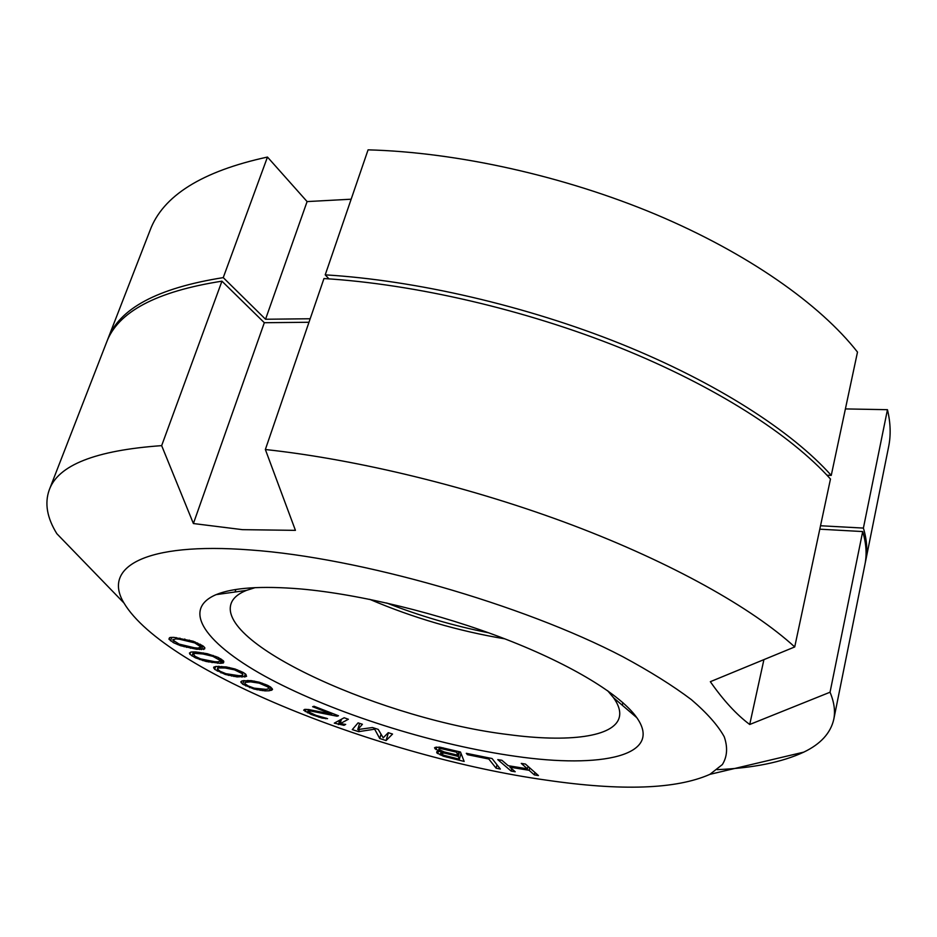 <?xml version="1.0" encoding="UTF-8"?>
<svg xmlns="http://www.w3.org/2000/svg" width="937" height="937" viewBox="0 0 937 937"><rect width="100%" height="100%" fill="white"/><g stroke="black" fill="none" stroke-linecap="round" stroke-linejoin="round"><path stroke-width="1.41" d="M107.673 339.487L149.932 230.666C162.733 195.821 201.912 171.284 267.467 157.053L223.252 277.621C157.381 288.057 118.847 308.683 107.673 339.487L107.076 341.103M223.252 277.621L265.546 319.248L310.182 318.756M328.946 278.863L325.221 274.857C415.817 280.304 525.95 305.731 621.184 343.996C716.348 382.401 791.8 431.196 831.248 475.399L826.996 475.235M820.519 525.751L863.399 528.081C866.948 539.993 867.685 551.015 865.612 561.134L865.249 562.809M386.723 603.006C419.788 615.937 453.719 625.869 488.54 632.78M325.221 274.857L368.077 149.85C456.987 152.227 563.969 175.922 655.935 214.491C747.82 253.224 820.156 304.361 857.496 352.089L831.248 475.399M267.467 157.053L307.102 201.584L351.164 199.206M845.397 408.919L887.456 409.692C890.595 422.892 890.982 435.213 888.639 446.68L865.612 561.134M887.456 409.692L863.399 528.081M265.546 319.248L307.102 201.584M223.603 660.995L218.157 657.411L207.229 653.698L195.587 651.918L191.499 651.976L189.45 652.995L189.895 654.272L195.4 657.833L206.152 661.487L220.359 663.326L223.416 662.939L223.603 660.995M250.331 549.96C359.058 557.585 522.916 604.459 622.8 656.708C650.079 671.419 672.93 685.732 691.354 699.623C707.048 713.069 718.023 725.472 724.266 736.822C727.885 747.457 727.253 756.698 722.357 764.569L709.906 774.349C676.163 789.259 621.547 791.168 546.037 780.088C382.343 757.143 165.099 672.005 123.965 603.006C102.379 567.588 143.841 541.82 250.331 549.96M300.402 588.928C359.703 594.128 439.43 613.501 506.039 639.315C572.648 665.176 621.044 695.149 636.809 717.672C663.677 755.808 601.566 768.785 515.455 756.288C437.169 745.266 342.86 716.196 276.45 682.335C210.509 648.662 178.065 610.912 216.084 594.644C233.184 587.64 261.294 585.73 300.402 588.928M525.434 764.065L521.253 763.397L527.426 768.82L508.194 765.705L501.904 760.282L497.781 759.614L511.157 771.104L515.221 771.76L509.892 767.169L529.089 770.284L534.324 774.887L538.435 775.567L525.434 764.065M496.106 768.199L500.346 769.066L492.066 758.537L466.298 753.301L467.434 754.672L488.833 759.029L496.106 768.199L497.008 764.838M438.469 750.9L440.003 751.451L436.841 751.591L436.747 752.821L443.33 756.206L464.143 761.441L460.477 752.001L439.43 747.105L434.522 747.749L438.469 750.9L438.984 749.085M357.747 729.572L362.408 724.266L358.086 722.872L352.277 729.607L358.625 731.656L374.671 729.185L379.754 738.508L386.091 740.558L392.544 734.058L388.246 732.664L383.21 737.829L378.208 729.396L372.469 727.534L357.747 729.572L359.621 723.364M344.172 717.754L334.286 723.141L344.008 725.308L345.694 724.406L340.084 723.715L348.377 719.265L344.172 717.754M311.119 711.113L337.039 716.208L338.48 715.763L314.024 706.252L312.63 706.721L331.639 714.111L308.566 709.532L304.619 709.391L303.658 710.187L311.154 714.451L322 718.07L327.563 718.667L315.874 715.306L308.648 711.921L308.121 711.136L311.119 711.113L311.435 710.105M242.226 680.871L240.774 681.843L242.718 684.221L254.009 689.046L265.019 690.885L269.224 690.78L272.538 689.503L270.711 687.126L267.666 685.369L259.291 682.218L251.057 680.602L242.226 680.871M215.908 666.453L213.695 667.167L214.678 669.369L225.255 674.441L237.084 676.912L246.572 676.35L245.717 674.16L243.116 672.415L235.082 669.018L226.356 666.957L215.908 666.453M173.802 637.371L170.065 637.476L168.941 639.175L173.497 642.712L180.642 645.734L196.688 649.282L204.594 648.954L204.863 647.83L203.352 646.179L193.209 641.224L173.802 637.371M459.376 759.216L443.529 755.187L440.777 753.266L444.571 753.102L458.275 756.417L459.376 759.216L461.004 753.371M439.219 749.623L439.418 748.569L440.683 748.511L456.588 752.177L457.795 755.21L444.068 751.884L439.219 749.623M265.85 689.363L254.114 688.145L248.059 685.896L244.756 683.553L245.178 682.323L250.624 681.855L259.186 683.143L267.759 686.891L268.568 687.781L268.087 689.011L265.85 689.363M238.865 675.682L225.852 673.68L220.019 671.243L217.419 668.971L218.567 667.94L225.173 667.999L234.449 669.814L242.414 673.726L242.882 674.558L241.652 675.565L238.865 675.682M214.784 661.721L200.659 658.91L195.13 656.333L193.327 654.167L195.224 653.382L202.931 653.979L212.804 656.322L219.984 660.339L220.078 661.1L218.098 661.85L214.784 661.721M194.146 647.713L179.096 644.094L172.795 640.041L175.711 638.87L179.529 639.245L194.744 642.899L200.986 646.963L197.965 648.111L194.146 647.713M717.215 769.64C753.278 768.071 782.137 762.238 803.782 752.13C820.613 744.06 830.604 733.144 833.766 719.37C835.441 711.242 834.199 702.2 830.041 692.22L749.717 724.488C736.505 714.615 723.387 700.349 710.34 681.691L794.717 646.94C752.259 608.09 672.356 562.973 572.566 525.177C472.716 487.486 358.203 459.54 265.358 449.514L295.424 530.354L242.484 529.663L193.397 523.537L264.328 322.715L308.976 322.269M749.717 724.488L763.913 659.648M264.328 322.715L221.952 281.17C156.069 291.489 117.558 311.998 106.431 342.684L49.239 489.957C44.484 503.263 47.014 517.845 56.852 533.715L123.965 603.006M833.766 719.37L864.933 564.484C867.006 554.411 866.256 543.437 862.696 531.56L830.041 692.22M819.793 529.182L862.696 531.56M794.717 646.94L830.475 479.03C790.969 434.932 715.411 386.22 620.153 347.814C524.825 309.561 414.599 284.087 323.968 278.547L265.358 449.514M369.728 599.34C413.194 617.87 458.24 631.034 504.844 638.847M607.633 690.698L613.583 697.796C618.795 705.174 620.704 711.651 619.298 717.227C614.449 737.15 568.068 742.584 508.639 734.62C386.395 720.108 217.021 645.265 231.064 603.697C232.891 598.251 237.986 593.824 246.361 590.415L255.192 587.628M221.952 281.17L161.656 445.637C95.469 450.357 58 465.139 49.239 489.957M193.397 523.537L161.656 445.637M220.113 594.081L220.476 593.039M534.324 774.887L534.945 772.475M529.089 770.284L529.733 767.86M509.892 767.169L510.196 766.033M511.157 771.104L511.778 768.797M527.426 768.82L528.07 766.396M488.833 759.029L489.137 757.939M467.434 754.672L467.727 753.594M440.003 751.451L440.285 750.443M435.963 749.565L436.677 747.035M434.967 748.78L435.412 747.246M446.972 757.272L447.265 756.264M443.33 756.206L443.611 755.21M440.214 754.917L441.339 750.935M437.72 753.594L438.364 751.345M436.747 752.821L437.11 751.544M458.275 756.417L459.563 751.79M444.571 753.102L444.864 752.083M442.51 752.774L442.861 751.497M441.245 752.833L441.725 751.123M440.777 753.266L441.432 750.982M438.949 749.003L439.488 747.117M457.795 755.21L458.802 751.603M456.588 752.177L456.869 751.134M442.779 748.827L443.072 747.796M440.683 748.511L440.999 747.398M439.418 748.569L439.804 747.176M386.091 740.558L388.41 732.711M379.754 738.508L381.043 734.186M374.671 729.185L374.929 728.33M358.625 731.656L359.328 729.349M340.084 723.715L341.455 719.229M344.008 725.308L344.336 724.242M338.409 724.617L339.78 720.143M337.039 716.208L337.32 715.306M308.671 710.949L309.081 709.637M308.121 711.136L308.624 709.543M325.783 718.749L325.994 718.058M322 718.07L322.293 717.145M318.779 717.203L319.037 716.36M313.825 715.481L314.094 714.615M311.154 714.451L311.459 713.49M307.406 712.811L308.437 709.52M305.263 711.593L305.977 709.309M331.639 714.111L331.921 713.209M265.019 690.885L265.511 689.374M269.224 690.78L270.465 686.985M262.114 690.651L262.512 689.433M260.146 690.393L260.498 689.304M257.136 689.866L257.464 688.859M254.009 689.046L254.29 688.191M249.722 687.664L250.038 686.727M245.763 685.954L246.162 684.771M242.718 684.221L243.948 680.508M241.16 682.745L241.711 681.094M271.824 690.124L272.269 688.754M270.992 690.44L271.742 688.133M268.568 687.781L269.083 686.189M267.759 686.891L268.158 685.65M265.3 685.427L265.616 684.478M261.891 683.987L262.161 683.143M259.186 683.143L259.467 682.277M254.009 682.066L254.337 681.07M250.624 681.855L251.034 680.602M247.368 681.949L247.883 680.391M245.178 682.323L244.756 683.553M237.084 676.912L237.518 675.612M242.027 677.17L242.882 674.558M233.828 676.479L234.191 675.378M231.673 676.104L232.001 675.108M228.452 675.401L228.78 674.406M225.255 674.441L225.536 673.562M221.003 672.895L221.343 671.876M217.302 671.115L217.806 669.615M214.678 669.369L215.639 666.512M213.659 667.976L213.964 667.039M245.4 676.819L246.091 674.71M244.264 677.029L245.295 673.879M242.414 673.726L242.882 672.297M240.34 672.274L240.692 671.232M237.143 670.763L237.436 669.885M234.449 669.814L234.754 668.924M229.015 668.456L229.331 667.507M225.173 667.999L225.559 666.851M221.331 667.812L221.776 666.465M218.567 667.94L219.117 666.336M217.419 668.971L218.321 666.301M212.043 662.635L212.441 661.463M217.665 663.267L218.157 661.838M208.471 661.99L208.822 660.96M206.152 661.487L206.468 660.562M202.767 660.608L203.095 659.625M199.534 659.519L199.85 658.594M195.4 657.833L195.786 656.685M192.026 655.994L193.444 651.883M189.895 654.272L190.621 652.152M220.359 663.326L221.671 659.414M221.788 663.244L222.783 660.316M223.416 662.939L223.814 661.756M220.078 661.1L220.816 658.887M219.984 660.339L220.523 658.723M218.344 658.922L218.743 657.739M215.44 657.352L215.756 656.427M212.804 656.322L213.109 655.408M207.171 654.694L207.487 653.768M202.931 653.979L203.294 652.902M198.527 653.499L198.937 652.293M195.224 653.382L195.728 651.929M193.327 654.167L194.1 651.894M190.445 648.263L190.82 647.174M196.688 649.282L197.133 648.017M186.604 647.397L186.943 646.413M184.156 646.776L184.472 645.851M180.642 645.734L180.993 644.715M177.444 644.515L177.796 643.52M173.497 642.712L173.966 641.365M170.534 640.838L171.752 637.359M168.941 639.175L169.41 637.863M203.598 649.493L204.36 647.28M201.537 649.622L202.825 645.839M199.804 649.564L200.459 647.666M200.986 646.963L201.631 645.066M199.839 645.605L200.307 644.234M197.274 644.012L197.625 643.005M194.744 642.899L195.072 641.939M189.028 641.025L189.344 640.1M184.437 640.041L184.788 638.999M179.529 639.245L179.916 638.12M175.711 638.87L176.156 637.57M173.052 639.374L172.795 640.041M709.906 774.349L803.782 752.13M622.906 702.656L622.273 705.233M235.878 589.49L235.035 591.997M246.361 590.415L216.084 594.644M613.583 697.796L636.809 717.672"/></g></svg>

